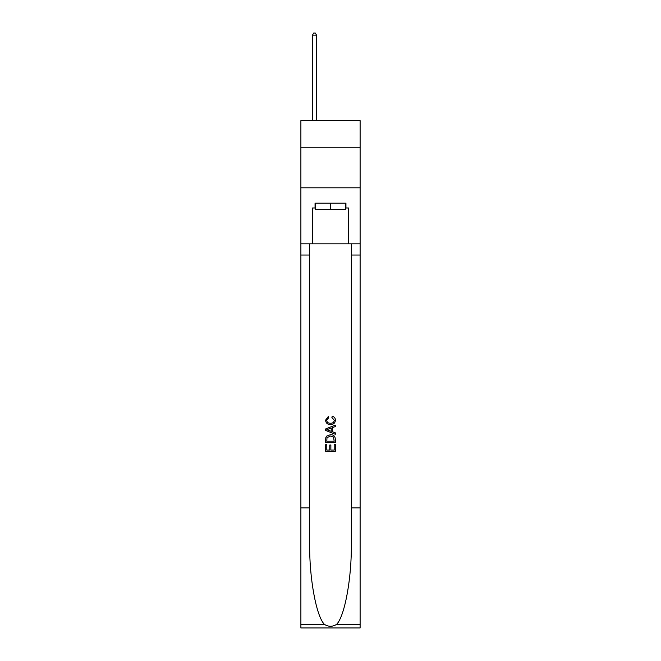 <?xml version="1.0" encoding="UTF-8"?>
<svg xmlns="http://www.w3.org/2000/svg" width="661" height="661" viewBox="0 0 661 661"><rect width="100%" height="100%" fill="white"/><g stroke="black" fill="none" stroke-linecap="round" stroke-linejoin="round"><path stroke-width="0.99" d="M360.113 147.808L360.113 120.599L300.887 120.599L300.887 147.808L360.113 147.808L360.113 187.815L300.887 187.815L300.887 147.808M345.463 203.183L345.463 209.587L315.537 209.587L315.537 203.183M330.5 203.183L330.5 209.587M334.185 444.407L334.185 450.075L330.864 450.075L334.193 450.075L334.185 444.407L335.301 444.407L335.301 451.422L325.691 451.422L325.691 444.655L325.691 451.422M329.756 445.027L329.756 450.075L326.798 450.075L329.756 450.075L329.756 445.027L330.864 445.027L330.864 450.075M326.517 436.186L325.832 437.582L326.517 436.186L330.442 434.682C333.516 434.665 335.135 436.153 335.301 439.119L335.301 442.564L325.691 442.564L325.691 439.276L325.691 442.564M332.227 416.215L331.905 417.57L332.227 416.215C334.259 416.744 335.325 418.049 335.424 420.132C335.16 423.081 333.499 424.569 330.426 424.585L330.426 424.585C327.476 424.519 325.856 423.048 325.567 420.165L328.36 416.463L328.649 417.818L326.683 420.231C326.964 422.305 328.211 423.304 330.417 423.23C332.665 423.354 333.962 422.362 334.309 420.264L331.905 417.57M336.689 624.298L360.113 624.298L360.113 627.95L300.887 627.95L300.887 507.912L309.654 507.912L309.654 543.598C309.224 577.714 316.148 615.812 324.311 624.298C328.434 626.934 332.557 626.934 336.689 624.298C344.852 615.812 351.776 577.714 351.346 543.598L351.346 243.835M325.691 428.931L325.691 430.46L335.301 434.269L325.691 430.46L325.691 428.931L335.301 425.122L325.691 428.931M351.346 507.912L360.113 507.912L360.113 187.815M300.887 507.912L300.887 187.815M309.654 243.835L309.654 507.912M360.113 624.298L360.113 507.912M300.887 243.835L312.496 243.835L312.496 207.984L315.537 207.984M345.463 207.984L345.943 207.984L345.943 203.183L315.057 203.183L315.057 207.984M345.943 207.984L348.504 207.984L348.504 243.835L360.113 243.835M312.496 243.835L348.504 243.835M335.301 425.122L335.301 426.56L332.343 427.65L332.343 431.74L335.301 432.831L335.301 434.269M328.575 430.352L331.235 431.336L331.235 428.055L326.798 429.7L328.575 430.352M331.235 428.055L331.235 431.336M325.691 439.276L325.832 437.582M333.508 436.962L334.185 441.209L333.508 436.962L330.426 436.037L326.997 437.673L326.798 441.209L334.193 441.209L326.798 441.209M325.691 444.655L326.798 444.655L326.798 450.075M316.495 120.599L316.495 35.132L312.496 35.132L312.496 120.599M312.496 35.132L313.694 33.05L315.297 33.05L316.495 35.132M351.346 255.039L360.113 255.039M309.654 255.039L300.887 255.039M300.887 624.298L324.311 624.298"/></g></svg>
